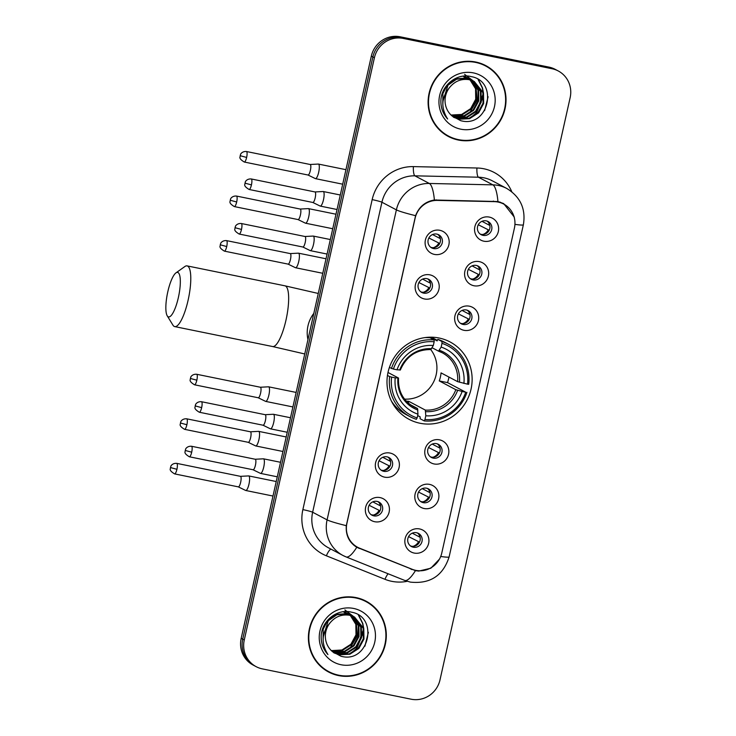 <?xml version="1.0" encoding="UTF-8"?>
<svg xmlns="http://www.w3.org/2000/svg" width="736" height="736" viewBox="0 0 736 736"><rect width="100%" height="100%" fill="white"/><g stroke="black" fill="none" stroke-linecap="round" stroke-linejoin="round"><path stroke-width="1.1" d="M439.088 338.017A43.783 42.237 117.9 0 0 389.767 366.399A43.783 42.237 117.9 0 0 409.096 419.345A43.783 42.237 117.9 0 0 420.035 423.255A43.783 42.237 117.9 0 0 469.356 394.864A43.783 42.237 117.9 0 0 450.027 341.927A43.783 42.237 117.9 0 0 439.088 338.017M424.488 298.972A12.392 11.951 -62.1 0 1 415.435 284.51A12.392 11.951 -62.1 0 1 429.879 274.841A12.392 11.951 -62.1 0 1 438.923 289.303A12.392 11.951 -62.1 0 1 424.488 298.972M426.871 278.65A7.434 7.176 117.9 0 0 421.783 292.459A7.434 7.176 117.9 0 0 432.014 288.31A7.434 7.176 117.9 0 0 426.871 278.65M384.652 477.167A12.392 11.951 -62.1 0 1 375.608 462.714A12.392 11.951 -62.1 0 1 390.043 453.045A12.392 11.951 -62.1 0 1 399.096 467.498A12.392 11.951 -62.1 0 1 384.652 477.167M387.044 456.854A7.434 7.176 117.9 0 0 381.947 470.663A7.434 7.176 117.9 0 0 392.178 466.504A7.434 7.176 117.9 0 0 387.044 456.854M374.698 521.723A12.392 11.951 -62.1 0 1 365.645 507.27A12.392 11.951 -62.1 0 1 380.089 497.6A12.392 11.951 -62.1 0 1 389.132 512.054A12.392 11.951 -62.1 0 1 374.698 521.723M377.08 501.4A7.434 7.176 117.9 0 0 371.993 515.209A7.434 7.176 117.9 0 0 382.223 511.06A7.434 7.176 117.9 0 0 377.08 501.4M434.442 254.417A12.392 11.951 -62.1 0 1 425.399 239.964A12.392 11.951 -62.1 0 1 439.834 230.294A12.392 11.951 -62.1 0 1 448.886 244.748A12.392 11.951 -62.1 0 1 434.442 254.417M436.834 234.103A7.434 7.176 117.9 0 0 431.738 247.912A7.434 7.176 117.9 0 0 441.968 243.754A7.434 7.176 117.9 0 0 436.834 234.103M473.938 285.752A12.392 11.951 -62.1 0 1 464.885 271.299A12.392 11.951 -62.1 0 1 479.329 261.63A12.392 11.951 -62.1 0 1 488.382 276.083A12.392 11.951 -62.1 0 1 473.938 285.752M476.321 265.438A7.434 7.176 117.9 0 0 471.233 279.248A7.434 7.176 117.9 0 0 481.464 275.089A7.434 7.176 117.9 0 0 476.321 265.438M463.984 330.308A12.392 11.951 -62.1 0 1 454.931 315.854A12.392 11.951 -62.1 0 1 469.375 306.185A12.392 11.951 -62.1 0 1 478.418 320.638A12.392 11.951 -62.1 0 1 463.984 330.308M466.366 309.985A7.434 7.176 117.9 0 0 461.27 323.794A7.434 7.176 117.9 0 0 471.509 319.645A7.434 7.176 117.9 0 0 466.366 309.985M434.102 463.956A12.392 11.951 -62.1 0 1 425.058 449.503A12.392 11.951 -62.1 0 1 439.493 439.834A12.392 11.951 -62.1 0 1 448.546 454.287A12.392 11.951 -62.1 0 1 434.102 463.956M436.494 443.642A7.434 7.176 117.9 0 0 431.397 457.452A7.434 7.176 117.9 0 0 441.628 453.293A7.434 7.176 117.9 0 0 436.494 443.642M424.148 508.512A12.392 11.951 -62.1 0 1 415.095 494.049A12.392 11.951 -62.1 0 1 429.539 484.38A12.392 11.951 -62.1 0 1 438.592 498.842A12.392 11.951 -62.1 0 1 424.148 508.512M426.53 488.189A7.434 7.176 117.9 0 0 421.443 501.998A7.434 7.176 117.9 0 0 431.673 497.84A7.434 7.176 117.9 0 0 426.53 488.189M414.184 553.058A12.392 11.951 -62.1 0 1 405.14 538.605A12.392 11.951 -62.1 0 1 419.584 528.936A12.392 11.951 -62.1 0 1 428.628 543.389A12.392 11.951 -62.1 0 1 414.184 553.058M416.576 532.735A7.434 7.176 117.9 0 0 411.479 546.554A7.434 7.176 117.9 0 0 421.719 542.395A7.434 7.176 117.9 0 0 416.576 532.735M483.892 241.206A12.392 11.951 -62.1 0 1 474.849 226.752A12.392 11.951 -62.1 0 1 489.284 217.083A12.392 11.951 -62.1 0 1 498.336 231.536A12.392 11.951 -62.1 0 1 483.892 241.206M486.284 220.883A7.434 7.176 117.9 0 0 481.188 234.701A7.434 7.176 117.9 0 0 491.418 230.543A7.434 7.176 117.9 0 0 486.284 220.883M427.726 278.88A7.434 7.176 -62.1 0 1 420.854 291.879M387.89 457.084A7.434 7.176 -62.1 0 1 381.027 470.074M377.936 501.63A7.434 7.176 -62.1 0 1 371.064 514.63M437.681 234.333A7.434 7.176 -62.1 0 1 430.818 247.324M477.176 265.668A7.434 7.176 -62.1 0 1 470.304 278.659M467.222 310.215A7.434 7.176 -62.1 0 1 460.35 323.214M437.35 443.872A7.434 7.176 -62.1 0 1 430.477 456.863M427.386 488.419A7.434 7.176 -62.1 0 1 420.514 501.409M417.432 532.974A7.434 7.176 -62.1 0 1 410.559 545.965M487.14 221.122A7.434 7.176 -62.1 0 1 480.268 234.112M494.38 201.646A22.31 21.519 -62.1 0 1 498.125 202.069A22.31 21.519 -62.1 0 1 503.7 204.056A22.31 21.519 -62.1 0 1 514.418 228.086L441.793 552.966A22.31 21.519 -62.1 0 1 412.206 569.296L359.619 548.2A22.31 21.519 -62.1 0 1 357.641 547.28A22.31 21.519 -62.1 0 1 346.923 523.259L415.104 218.233A22.31 21.519 -62.1 0 1 437.359 200.404L494.38 201.646L493.304 201.075M475.778 62.026A40.066 38.649 117.9 0 0 430.652 88.007A40.066 38.649 117.9 0 0 448.334 136.454A40.066 38.649 117.9 0 0 458.344 140.033A40.066 38.649 117.9 0 0 503.479 114.052A40.066 38.649 117.9 0 0 485.788 65.614A40.066 38.649 117.9 0 0 475.778 62.026M447.571 136.04A40.066 38.649 117.9 0 0 455.924 139.03M356.068 597.595A40.066 38.649 117.9 0 0 310.932 623.576A40.066 38.649 117.9 0 0 328.624 672.023A40.066 38.649 117.9 0 0 338.634 675.602A40.066 38.649 117.9 0 0 383.769 649.621A40.066 38.649 117.9 0 0 366.077 601.174A40.066 38.649 117.9 0 0 356.068 597.595M327.86 671.6A40.066 38.649 117.9 0 0 336.214 674.599M439.438 559.148L430.836 568.22L418.747 571.09L415.435 570.639L356.767 547.262C349.122 542.441 345.635 535.238 346.297 525.67L415.582 215.676C419.042 206.77 425.307 201.544 434.387 199.999L497.987 201.544L503.682 203.605L514.308 217.129M558.247 70.96L555.165 69.322A24.785 23.902 117.9 0 0 548.964 67.114L400.2 36.8A24.785 23.902 117.9 0 0 371.321 56.138L241.178 638.351L242.724 639.161A24.785 23.902 117.9 0 0 254.628 665.859A24.785 23.902 117.9 0 1 242.724 639.161L372.867 56.957L242.724 639.161L244.269 639.98A24.785 23.902 117.9 0 0 256.174 666.678A24.785 23.902 117.9 0 0 262.366 668.886L411.13 699.2A24.785 23.902 117.9 0 0 440.008 679.862L570.152 97.649A24.785 23.902 117.9 0 0 558.247 70.96A24.785 23.902 117.9 0 0 552.055 68.742L403.282 38.428A24.785 23.902 117.9 0 0 374.403 57.767L244.269 639.98M400.2 36.8L401.746 37.619A24.785 23.902 117.9 0 0 372.867 56.957A24.785 23.902 117.9 0 1 401.746 37.619L550.51 67.924L401.746 37.619L403.282 38.428M556.701 70.141A24.785 23.902 117.9 0 0 550.51 67.924A24.785 23.902 117.9 0 1 556.701 70.141M357.291 547.547L356.767 547.262A28.916 7.59 111.9 0 1 346.076 556.913L342.958 555.468A33.046 31.878 -62.1 0 1 327.088 519.874L396.382 209.87A28.916 2.079 12.6 0 0 415.582 215.676M412.261 569.314L356.334 547.004M372.48 605.995A40.066 38.649 117.9 0 0 365.304 600.778M492.191 70.435A40.066 38.649 117.9 0 0 485.015 65.21M241.178 638.351A24.785 23.902 117.9 0 0 253.083 665.04L256.174 666.678M485.604 65.973A39.652 38.254 117.9 0 0 475.695 62.431A39.652 38.254 117.9 0 0 431.02 88.145A39.652 38.254 117.9 0 0 448.528 136.086A39.652 38.254 117.9 0 0 458.436 139.628A39.652 38.254 117.9 0 0 503.102 113.924A39.652 38.254 117.9 0 0 485.604 65.973L484.058 65.164A39.652 38.254 117.9 0 0 476.661 62.22M471.712 80.362L478.602 90.381L478.777 100.86L473.699 110.271L464.692 116.067L454.094 116.656L452.346 116.205M471.38 80.252L477.995 90.059L478.161 100.538L473.092 109.949L464.076 115.736L452.097 115.984M473.009 80.868L481.05 91.678L481.224 102.157L476.146 111.568L467.139 117.355L456.541 117.944L453.21 116.941M472.687 80.739L480.442 91.356L480.608 101.835L475.539 111.246L466.523 117.033L455.934 117.622L453.008 116.776M449.659 87.428A20.654 19.918 117.9 0 0 452.226 116.104L460.653 120.658C488.75 128.561 498.888 81.264 471.353 76.654C457.212 72.735 441.618 84.999 440.892 100.16C440.634 107.456 442.888 113.73 447.644 119.002C440.652 107.75 441.324 97.226 449.659 87.428C454.866 81.089 461.38 78.513 469.2 79.681L474.26 81.475L483.497 92.975L483.672 103.454L478.593 112.856L469.586 118.652L458.988 119.241L453.726 117.346M442.98 101.172L447.966 85.201L456.568 79.194L466.753 78.384L472.714 80.693M473.947 81.31L482.89 92.644L483.055 103.123L477.986 112.534L468.97 118.33L458.381 118.919L453.67 117.3M442.814 103.564L442.879 93.619L447.35 84.879L455.961 78.872L466.146 78.062L471.813 80.178M463.321 76.148L467.82 78.099M468.114 78.283L468.979 78.862M469.264 79.065L470.092 79.718M470.359 79.948L476.155 89.093L476.33 99.572L471.252 108.974L462.245 114.77L451.306 115.285M463.634 76.121L466.918 77.593M466.606 77.427L467.498 77.961M467.792 78.145L468.648 78.743M468.933 78.954L469.752 79.626M470.019 79.865L475.548 88.771L475.714 99.24L470.644 108.652L461.638 114.448L451.048 115.037M464.306 77.096L470.267 79.396M470.562 79.58L471.426 80.16M463.698 76.774L469.366 78.881M469.053 78.724L469.954 79.258M470.24 79.442L471.095 80.04M471.5 80.022L472.402 80.546M468.593 79.359L474.26 81.475M473.358 72.882A28.916 27.894 117.9 0 0 439.659 95.45A28.916 27.894 117.9 0 0 460.773 129.177A28.916 27.894 117.9 0 0 494.472 106.619A28.916 27.894 117.9 0 0 473.358 72.882M464.618 74.354L473.285 80.96M475.75 85.054L477.222 99.967L469.458 113.086M440.395 130.815A39.652 38.254 117.9 0 0 446.991 135.268L448.528 136.086M488.106 96.738L484.619 110.63M478.142 79.598L482.2 87.676L483 91.457M483.202 93.886L476.063 113.096L470.405 117.806M478.51 79.847L482.503 87.842L483.423 92.718M483.515 95.735L476.367 113.261L472.181 116.978M365.884 601.542A39.652 38.254 117.9 0 0 355.976 598A39.652 38.254 117.9 0 0 311.31 623.705A39.652 38.254 117.9 0 0 328.817 671.655A39.652 38.254 117.9 0 0 338.726 675.197A39.652 38.254 117.9 0 0 383.392 649.492A39.652 38.254 117.9 0 0 365.884 601.542L364.348 600.732A39.652 38.254 117.9 0 0 356.951 597.788M352.001 615.931L358.892 625.95L359.058 636.428L353.988 645.84L344.972 651.627L334.383 652.225L332.626 651.774M351.661 615.82L358.276 625.628L358.45 636.106L353.381 645.518L344.365 651.305L332.378 651.553M353.298 616.437L361.339 627.247L361.505 637.726L356.436 647.137L347.42 652.924L336.83 653.513L333.491 652.51M352.976 616.299L360.723 626.925L360.898 637.404L355.828 646.806L346.812 652.602L336.214 653.191L333.288 652.344M329.949 622.996A20.654 19.918 117.9 0 0 332.516 651.664L340.934 656.227C369.04 664.13 379.169 616.832 351.642 612.223C337.502 608.304 321.899 620.558 321.172 635.729C320.924 643.016 323.178 649.299 327.934 654.562C320.942 643.319 321.614 632.794 329.949 622.996C335.156 616.658 341.67 614.082 349.49 615.25L354.54 617.044L363.786 628.544L363.961 639.023L358.883 648.425L349.867 654.221L339.278 654.81L334.015 652.906M323.27 636.741L328.247 620.77L336.858 614.762L347.042 613.953L353.004 616.253M354.237 616.878L363.17 628.213L363.345 638.692L358.276 648.103L349.26 653.899L338.661 654.488L333.96 652.869M323.104 639.133L323.168 629.188L327.64 620.448L336.242 614.44L346.426 613.631L352.093 615.747M343.602 611.717L348.11 613.668M348.404 613.852L349.269 614.431M349.554 614.634L350.382 615.287M350.649 615.517L356.445 624.662L356.61 635.14L351.541 644.543L342.525 650.339L331.586 650.854M343.924 611.68L347.199 613.162M346.895 612.996L347.788 613.53M348.082 613.714L348.938 614.312M349.214 614.523L350.032 615.195M350.299 615.434L355.828 624.33L356.003 634.809L350.925 644.221L341.918 650.008L331.329 650.606M344.595 612.665L350.557 614.965M350.851 615.149L351.716 615.728M343.979 612.334L349.646 614.45M349.342 614.293L350.235 614.818M350.529 615.011L351.385 615.609M351.79 615.59L352.682 616.115M348.873 614.928L354.54 617.044M353.639 608.451A28.916 27.894 117.9 0 0 319.948 631.019A28.916 27.894 117.9 0 0 341.062 664.746A28.916 27.894 117.9 0 0 374.753 642.178A28.916 27.894 117.9 0 0 353.639 608.451M344.908 609.923L353.574 616.529M356.031 620.623L357.512 635.527L349.747 648.655M320.684 666.384A39.652 38.254 117.9 0 0 327.272 670.836L328.817 671.655M368.386 632.307L364.909 646.199M358.423 615.167L362.489 623.245L363.28 627.026M363.483 629.455L356.353 648.664L350.695 653.366M358.8 615.416L362.793 623.41L363.713 628.286M363.805 631.304L356.656 648.83L352.47 652.547M167.79 291.842A22.715 5.768 -78.5 0 0 167.228 315.827A22.715 5.768 -78.5 0 0 178.388 297.445A22.715 5.768 -78.5 0 0 175.978 272.863A22.715 5.768 -78.5 0 0 167.79 291.842M175.978 272.863L184.856 266.533A30.976 7.866 101.5 0 1 187.1 265.889A30.976 7.866 101.5 0 1 188.14 300.058A30.976 7.866 101.5 0 1 174.726 326.6A30.976 7.866 101.5 0 1 172.923 325.119L167.228 315.827M391.598 377.108L389.638 376.584A40.977 39.523 117.9 0 0 410.026 416.659A40.977 39.523 117.9 0 0 416.392 419.318L417.137 417.901A39.321 37.932 117.9 0 1 391.598 377.108L395.223 377.844A35.521 34.261 117.9 0 0 417.974 414.184L417.505 408.498L410.237 404.653M388.001 372.48L398.406 377.982L395.223 377.844M430.137 337.189L437.147 340.897L437.837 339.37L441.959 341.55L441.986 343.362A39.321 37.932 117.9 0 1 467.526 384.164L468.712 384.284A40.977 39.523 117.9 0 0 448.325 344.209A40.977 39.523 117.9 0 0 441.959 341.55M467.526 384.164L457.608 381.644L441.048 372.885A30.572 29.486 -62.1 0 1 439.254 380.926L447.534 382.61A39.238 37.849 117.9 0 0 448.96 377.062M447.534 382.61L465.722 392.205A39.321 37.932 117.9 0 1 424.966 419.502L424.221 420.909A40.977 39.523 117.9 0 0 466.918 392.325M424.221 420.909L420.1 418.729L420.164 416.87L417.662 415.546M391.359 400.982A40.977 39.523 117.9 0 0 405.904 414.478L410.026 416.659M389.39 367.457L393.401 369.058A39.321 37.932 117.9 0 1 434.157 341.771L434.13 339.949L430.008 337.769A40.977 39.523 117.9 0 0 424.865 337.612M389.638 376.584L387.467 375.424M434.13 339.949A40.977 39.523 117.9 0 0 391.442 368.534M424.966 419.502L425.804 415.776A35.521 34.261 117.9 0 0 462.107 391.469L465.722 392.205M417.974 414.184L417.137 417.901M434.157 341.771L433.32 345.497A35.521 34.261 117.9 0 0 397.017 369.803L393.401 369.058M462.107 391.469L455.814 389.684L439.254 380.926M406.208 401.065A30.572 29.486 117.9 0 0 408.774 401.332L425.334 410.09L425.804 415.776M400.32 370.052C406.29 356.344 416.447 349.508 430.79 349.563L433.32 345.497M397.017 369.803L400.2 369.941M398.406 377.982L397.928 378.111A31.777 30.654 117.9 0 0 417.919 410.044M448.325 344.209L444.204 342.028A40.977 39.523 117.9 0 0 437.837 339.37M463.901 383.428A35.521 34.261 117.9 0 0 441.158 347.088L441.986 343.362M441.158 347.088L438.509 351.127L432.133 347.751M457.608 381.644A30.572 29.486 117.9 0 0 442.29 352.792A30.572 29.486 117.9 0 0 438.582 351.155L438.509 351.127M404.542 399.096A30.572 29.486 117.9 0 0 433.274 382.6A30.572 29.486 117.9 0 0 430.726 349.563M408.36 403.153L408.774 401.332M482.025 221.343L489.247 225.161A9.09 8.768 117.9 0 0 488.897 223.054M489.182 230.248L478.326 224.774M482.853 234.48A9.09 8.768 117.9 0 0 488.17 229.982M315.33 178.59A7.434 1.886 -78.5 0 0 315.348 178.6A7.434 1.886 -78.5 0 0 315.459 178.646A7.434 1.886 -78.5 0 0 318.679 172.27A7.434 1.886 -78.5 0 0 318.568 164.119A7.434 1.886 -78.5 0 0 318.43 164.073A7.434 1.886 -78.5 0 0 318.311 164.064L310.15 164.487M307.961 174.993A5.373 1.362 -78.5 0 0 308.044 175.021A5.373 1.362 -78.5 0 0 310.371 170.421A5.373 1.362 -78.5 0 0 310.288 164.533A5.373 1.362 -78.5 0 0 310.187 164.496A5.373 1.362 -78.5 0 0 310.104 164.496M489.247 225.161L489.799 225.308M472.07 265.889L479.292 269.707A9.09 8.768 117.9 0 0 478.934 267.6M479.228 274.804L468.363 269.33M472.898 279.027A9.09 8.768 117.9 0 0 478.216 274.537M298.043 219.567L305.385 223.155A7.434 1.886 -78.5 0 0 305.385 223.155A7.434 1.886 -78.5 0 0 305.504 223.192A7.434 1.886 -78.5 0 0 308.724 216.826A7.434 1.886 -78.5 0 0 308.605 208.665A7.434 1.886 -78.5 0 0 308.476 208.619A7.434 1.886 -78.5 0 0 308.347 208.61L300.187 209.042M298.006 219.54A5.373 1.362 -78.5 0 0 298.089 219.576A5.373 1.362 -78.5 0 0 300.417 214.976A5.373 1.362 -78.5 0 0 300.325 209.079A5.373 1.362 -78.5 0 0 300.233 209.052A5.373 1.362 -78.5 0 0 300.141 209.042M479.292 269.707L479.844 269.854M462.107 310.436L469.338 314.263A9.09 8.768 117.9 0 0 468.979 312.147M469.264 319.35L458.408 313.876M462.935 323.573A9.09 8.768 117.9 0 0 468.252 319.084M295.412 267.692A7.434 1.886 -78.5 0 0 295.43 267.702A7.434 1.886 -78.5 0 0 295.55 267.738A7.434 1.886 -78.5 0 0 298.77 261.372A7.434 1.886 -78.5 0 0 298.65 253.221A7.434 1.886 -78.5 0 0 298.512 253.175A7.434 1.886 -78.5 0 0 298.393 253.166L290.232 253.589M288.043 264.095A5.373 1.362 -78.5 0 0 288.126 264.123A5.373 1.362 -78.5 0 0 290.453 259.523A5.373 1.362 -78.5 0 0 290.37 253.635A5.373 1.362 -78.5 0 0 290.269 253.598A5.373 1.362 -78.5 0 0 290.186 253.589M469.338 314.263L469.881 314.401M432.234 444.093L439.456 447.911A9.09 8.768 117.9 0 0 439.107 445.804M439.392 453.008L428.536 447.525M433.062 457.231A9.09 8.768 117.9 0 0 438.38 452.732M258.207 397.762L265.558 401.35A7.434 1.886 -78.5 0 0 265.558 401.35A7.434 1.886 -78.5 0 0 265.668 401.396A7.434 1.886 -78.5 0 0 268.888 395.02A7.434 1.886 -78.5 0 0 268.778 386.869A7.434 1.886 -78.5 0 0 268.64 386.823A7.434 1.886 -78.5 0 0 268.52 386.814L260.351 387.237M258.17 397.744A5.373 1.362 -78.5 0 0 258.253 397.771A5.373 1.362 -78.5 0 0 260.581 393.171A5.373 1.362 -78.5 0 0 260.498 387.283A5.373 1.362 -78.5 0 0 260.397 387.246A5.373 1.362 -78.5 0 0 260.305 387.246M439.456 447.911L440.008 448.058M422.28 488.64L429.502 492.458A9.09 8.768 117.9 0 0 429.143 490.351M429.438 497.554L418.572 492.08M423.108 501.777A9.09 8.768 117.9 0 0 428.426 497.288M255.585 445.896A7.434 1.886 -78.5 0 0 255.594 445.906A7.434 1.886 -78.5 0 0 255.714 445.942A7.434 1.886 -78.5 0 0 258.934 439.576A7.434 1.886 -78.5 0 0 258.814 431.416A7.434 1.886 -78.5 0 0 258.686 431.37A7.434 1.886 -78.5 0 0 258.557 431.36L250.396 431.793M248.216 442.29A5.373 1.362 -78.5 0 0 248.299 442.327A5.373 1.362 -78.5 0 0 250.617 437.727A5.373 1.362 -78.5 0 0 250.534 431.839A5.373 1.362 -78.5 0 0 250.442 431.802A5.373 1.362 -78.5 0 0 250.35 431.793M429.502 492.458L430.054 492.605M412.316 533.186L419.548 537.013A9.09 8.768 117.9 0 0 419.189 534.906M419.474 542.101L408.618 536.627M413.144 546.324A9.09 8.768 117.9 0 0 418.462 541.834M238.298 486.864L245.64 490.452A7.434 1.886 -78.5 0 0 245.64 490.452A7.434 1.886 -78.5 0 0 245.76 490.489A7.434 1.886 -78.5 0 0 248.98 484.122A7.434 1.886 -78.5 0 0 248.86 475.971A7.434 1.886 -78.5 0 0 248.722 475.925A7.434 1.886 -78.5 0 0 248.602 475.916L240.442 476.339M238.252 486.846A5.373 1.362 -78.5 0 0 238.335 486.873A5.373 1.362 -78.5 0 0 240.663 482.273A5.373 1.362 -78.5 0 0 240.58 476.385A5.373 1.362 -78.5 0 0 240.479 476.348A5.373 1.362 -78.5 0 0 240.396 476.339M419.548 537.013L420.09 537.16M432.575 234.554L439.797 238.372A9.09 8.768 117.9 0 0 439.438 236.265M439.732 243.469L428.867 237.986M433.403 247.692A9.09 8.768 117.9 0 0 438.72 243.193M312.809 202.464L320.16 206.052A7.434 1.886 -78.5 0 0 320.16 206.052A7.434 1.886 -78.5 0 0 320.27 206.089A7.434 1.886 -78.5 0 0 323.49 199.723A7.434 1.886 -78.5 0 0 323.38 191.572A7.434 1.886 -78.5 0 0 323.242 191.526A7.434 1.886 -78.5 0 0 323.122 191.516L314.953 191.94M312.772 202.446A5.373 1.362 -78.5 0 0 312.855 202.474A5.373 1.362 -78.5 0 0 315.183 197.874A5.373 1.362 -78.5 0 0 315.1 191.986A5.373 1.362 -78.5 0 0 314.999 191.949A5.373 1.362 -78.5 0 0 314.907 191.94M439.797 238.372L440.349 238.519M422.611 279.1L429.842 282.918A9.09 8.768 117.9 0 0 429.484 280.812M429.769 288.015L418.913 282.541M423.439 292.238A9.09 8.768 117.9 0 0 428.766 287.748M302.855 247.011L310.196 250.599A7.434 1.886 -78.5 0 0 310.196 250.599A7.434 1.886 -78.5 0 0 310.316 250.645A7.434 1.886 -78.5 0 0 313.536 244.278A7.434 1.886 -78.5 0 0 313.416 236.118A7.434 1.886 -78.5 0 0 313.288 236.072A7.434 1.886 -78.5 0 0 313.159 236.063L304.998 236.495M302.809 246.992A5.373 1.362 -78.5 0 0 302.901 247.02A5.373 1.362 -78.5 0 0 305.219 242.42A5.373 1.362 -78.5 0 0 305.136 236.532A5.373 1.362 -78.5 0 0 305.044 236.504A5.373 1.362 -78.5 0 0 304.952 236.495M429.842 282.918L430.385 283.066M382.784 457.304L390.006 461.122A9.09 8.768 117.9 0 0 389.648 459.016M389.942 466.219L379.077 460.745M383.612 470.442A9.09 8.768 117.9 0 0 388.93 465.952M270.351 428.794A7.434 1.886 -78.5 0 0 270.37 428.803A7.434 1.886 -78.5 0 0 270.48 428.84A7.434 1.886 -78.5 0 0 273.7 422.473A7.434 1.886 -78.5 0 0 273.59 414.322A7.434 1.886 -78.5 0 0 273.452 414.276A7.434 1.886 -78.5 0 0 273.332 414.267L265.162 414.69M262.982 425.196A5.373 1.362 -78.5 0 0 263.065 425.224A5.373 1.362 -78.5 0 0 265.392 420.624A5.373 1.362 -78.5 0 0 265.31 414.736A5.373 1.362 -78.5 0 0 265.208 414.699A5.373 1.362 -78.5 0 0 265.116 414.69M390.006 461.122L390.558 461.27M372.821 501.851L380.052 505.678A9.09 8.768 117.9 0 0 379.693 503.562M379.978 510.766L369.122 505.292M373.649 514.988A9.09 8.768 117.9 0 0 378.966 510.499M253.064 469.77L260.406 473.349A7.434 1.886 -78.5 0 0 260.406 473.349A7.434 1.886 -78.5 0 0 260.526 473.395A7.434 1.886 -78.5 0 0 263.746 467.029A7.434 1.886 -78.5 0 0 263.626 458.868A7.434 1.886 -78.5 0 0 263.497 458.822A7.434 1.886 -78.5 0 0 263.368 458.813L255.208 459.246M253.018 469.743A5.373 1.362 -78.5 0 0 253.11 469.77A5.373 1.362 -78.5 0 0 255.429 465.18A5.373 1.362 -78.5 0 0 255.346 459.282A5.373 1.362 -78.5 0 0 255.254 459.255A5.373 1.362 -78.5 0 0 255.162 459.246M380.052 505.678L380.595 505.816M437.359 200.404L436.319 199.861M407.21 581.311A41.308 39.845 -62.1 0 1 391.635 581.302A41.308 39.845 -62.1 0 1 384.974 579.306L326.379 555.8A41.308 39.845 -62.1 0 1 302.873 509.616L372.168 199.622A41.308 39.845 -62.1 0 1 413.374 166.612L476.919 168.001A41.308 39.845 -62.1 0 1 511.805 191.783M372.168 199.622A8.262 0.598 12.6 0 1 381.929 202.234L396.382 209.87A33.046 31.878 -62.1 0 1 429.336 183.466L492.881 184.856A33.046 31.878 -62.1 0 1 498.428 185.472A33.046 31.878 -62.1 0 1 506.69 188.425L492.237 180.78A33.046 31.878 117.9 0 0 483.975 177.836A33.046 31.878 117.9 0 0 478.428 177.21L414.883 175.83A33.046 31.878 117.9 0 0 381.929 202.234L312.634 512.228A33.046 31.878 117.9 0 0 328.504 547.823L342.958 555.468A33.046 31.878 -62.1 0 0 345.883 556.821M497.941 201.535A28.916 6.872 91.2 0 0 492.881 184.856L478.428 177.21A8.262 1.96 -88.8 0 1 476.919 168.001M440.717 556.471A28.916 2.079 12.6 0 0 449.135 556.858L523.379 224.747A28.916 2.079 -167.4 0 1 514.933 224.351M346.297 525.67A28.916 2.079 -167.4 0 1 327.088 519.874L312.634 512.228A8.262 0.598 12.6 0 0 302.873 509.616M413.374 166.612A8.262 1.96 -88.8 0 0 414.883 175.83L429.336 183.466A28.916 6.872 91.2 0 1 434.387 199.999M415.435 570.639A28.916 7.59 111.9 0 1 404.68 580.41L346.076 556.913M552.055 68.742L548.964 67.114M374.403 57.767L371.321 56.138M330.979 549.13A8.262 2.171 -68.1 0 0 326.379 555.8M388.102 573.767A8.262 2.171 -68.1 0 0 384.974 579.306M359.251 548.458L357.291 547.418M411.838 569.544L409.888 568.514M304.75 353.97L272.605 346.536A30.976 7.866 -78.5 0 0 286.01 320.004A30.976 7.866 -78.5 0 0 284.97 285.826L187.1 265.889M307.961 339.609A30.976 29.882 -62.1 0 1 307.97 325.882A30.976 29.882 -62.1 0 1 313.821 313.361M398.516 378.083C397.964 391.009 403.024 400.596 413.715 406.833A30.572 29.486 117.9 0 0 417.505 408.498M425.748 411.636A31.777 30.654 117.9 0 0 457.654 390.273M431.627 348.708A31.777 30.654 117.9 0 0 399.722 370.07M425.334 410.09A30.572 29.486 117.9 0 0 455.814 389.684M459.448 382.232A31.777 30.654 117.9 0 0 439.456 350.299M246.634 157.44A5.373 1.362 -78.5 0 0 246.459 151.515C241.84 151.128 240.24 154.689 240.571 154.404L240.295 155.738L246.634 157.44A5.373 1.362 -78.5 0 1 244.315 162.04L308.044 175.021M236.679 201.986A5.373 1.362 -78.5 0 0 236.495 196.061C231.886 195.684 230.285 199.235 230.607 198.95L230.34 200.284L236.679 201.986A5.373 1.362 -78.5 0 1 234.352 206.586L298.089 219.576M226.716 246.542A5.373 1.362 -78.5 0 0 226.541 240.617C221.932 240.23 220.322 243.791 220.653 243.496L220.377 244.84L226.716 246.542A5.373 1.362 -78.5 0 1 224.397 251.132L288.126 264.123M196.843 380.19A5.373 1.362 -78.5 0 0 196.668 374.265C192.05 373.879 190.449 377.439 190.78 377.154L190.504 378.488L196.843 380.19A5.373 1.362 -78.5 0 1 194.525 384.79L258.253 397.771M186.889 424.736A5.373 1.362 -78.5 0 0 186.705 418.812C182.096 418.434 180.495 421.986 180.817 421.7L180.55 423.034L186.889 424.736A5.373 1.362 -78.5 0 1 184.561 429.336L248.299 442.327M176.925 469.292A5.373 1.362 -78.5 0 0 176.75 463.367C172.132 462.981 170.531 466.541 170.862 466.256L170.586 467.59L176.925 469.292A5.373 1.362 -78.5 0 1 174.607 473.892L238.335 486.873M251.445 184.892A5.373 1.362 -78.5 0 0 251.27 178.968C246.652 178.581 245.051 182.142 245.382 181.847L245.106 183.19L251.445 184.892A5.373 1.362 -78.5 0 1 249.127 189.483L312.855 202.474M241.491 229.439A5.373 1.362 -78.5 0 0 241.307 223.514C236.698 223.128 235.097 226.688 235.419 226.403L235.143 227.737L241.491 229.439A5.373 1.362 -78.5 0 1 239.163 234.039L302.901 247.02M201.655 407.643A5.373 1.362 -78.5 0 0 201.48 401.718C196.862 401.332 195.261 404.892 195.583 404.607L195.316 405.941L201.655 407.643A5.373 1.362 -78.5 0 1 199.327 412.243L263.065 425.224M191.7 452.189A5.373 1.362 -78.5 0 0 191.516 446.264C186.907 445.887 185.306 449.438 185.628 449.153L185.352 450.487L191.7 452.189A5.373 1.362 -78.5 0 1 189.373 456.789L253.11 469.77M357.641 547.28L353.988 545.358M503.7 204.056L499.845 202.023M404.68 580.41L410.338 582.112C430.118 584.172 443.054 575.754 449.135 556.858M523.379 224.747C525.973 208.923 520.407 196.816 506.69 188.425M318.274 293.471L284.97 285.826M272.605 346.536L174.726 326.6M431.342 337.189L437.322 340.345M394.662 406.566L396.649 407.624M438.546 351.146L442.29 352.792M342.7 184.193L315.459 178.646M307.998 175.012L315.348 178.6M345.938 169.676L318.43 164.073M246.459 151.515L310.187 164.496M244.315 162.04C237.296 157.798 240.92 156.676 240.148 155.6M332.736 228.74L305.504 223.192M335.984 214.222L308.476 208.619M236.495 196.061L300.233 209.052M234.352 206.586C227.341 202.345 230.957 201.232 230.184 200.155M322.782 273.295L295.55 267.738M288.089 264.114L295.43 267.702M326.03 258.778L298.512 253.175M226.541 240.617L290.269 253.598M224.397 251.132C217.378 246.9 221.002 245.778 220.23 244.702M292.91 406.944L265.668 401.396M296.148 392.426L268.64 386.823M196.668 374.265L260.397 387.246M194.525 384.79C187.505 380.549 191.13 379.426 190.348 378.35M282.946 451.49L255.714 445.942M248.253 442.318L255.594 445.906M286.194 436.972L258.686 431.37M186.705 418.812L250.442 431.802M184.561 429.336C177.551 425.104 181.166 423.982 180.394 422.906M272.992 496.046L245.76 490.489M276.239 481.528L248.722 475.925M176.75 463.367L240.479 476.348M174.607 473.892C167.587 469.651 171.212 468.528 170.439 467.452M337.042 209.512L320.27 206.089M340.28 194.994L323.242 191.526M251.27 178.968L314.999 191.949M249.127 189.483C242.107 185.251 245.732 184.129 244.95 183.052M327.078 254.058L310.316 250.645M330.326 239.54L313.288 236.072M241.307 223.514L305.044 236.504M239.163 234.039C232.153 229.798 235.768 228.675 234.996 227.608M287.252 432.262L270.48 428.84M263.019 425.215L270.37 428.803M290.49 417.744L273.452 414.276M201.48 401.718L265.208 414.699M199.327 412.243C192.317 408.002 195.942 406.879 195.16 405.803M277.288 476.808L260.526 473.395M280.536 462.291L263.497 458.822M191.516 446.264L255.254 459.255M189.373 456.789C182.353 452.548 185.978 451.426 185.205 450.358"/></g></svg>
